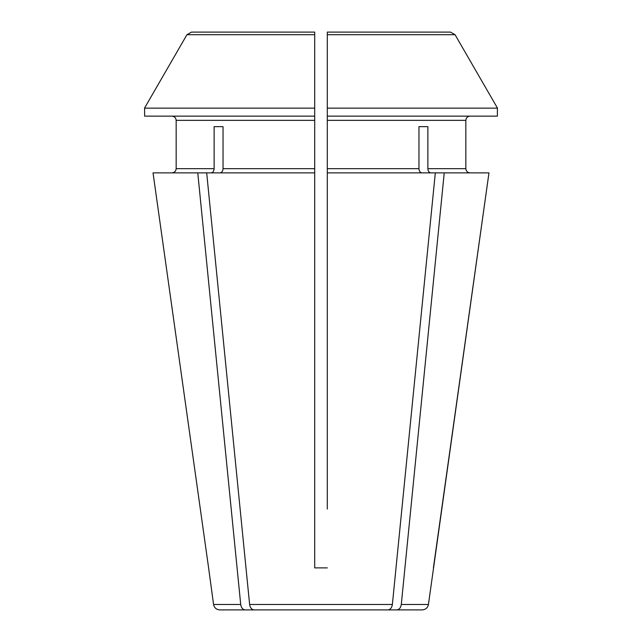 <?xml version="1.0" encoding="UTF-8"?>
<svg xmlns="http://www.w3.org/2000/svg" width="642" height="642" viewBox="0 0 642 642"><rect width="100%" height="100%" fill="white"/><g stroke="black" fill="none" stroke-linecap="round" stroke-linejoin="round"><path stroke-width="0.96" d="M371.774 32.1L327.3 32.1L327.3 34.724L327.3 32.1L450.507 32.1L455.066 34.724A413159.734 413159.734 0 0 1 497.494 108.153L327.3 108.153L327.3 172.875L444.232 172.875L401.29 604.475C400.744 607.789 399.268 609.595 396.868 609.9L387.953 609.9C390.352 609.595 391.829 607.789 392.374 604.475L435.316 172.875M497.381 108.153L497.381 116.146L327.3 116.146M270.226 32.1L314.7 32.1L314.7 38.4L314.7 32.1L191.493 32.1L314.7 32.1L314.7 116.146L144.619 116.146L144.619 108.153M314.7 108.153L144.506 108.153A413159.702 413159.702 0 0 1 186.934 34.724L191.493 32.1M314.7 116.146L314.7 168.669L223.039 168.669L223.039 126.651L214.123 126.651L214.123 168.669C213.922 171.181 212.927 172.586 211.154 172.875M387.953 609.9L254.047 609.9C251.648 609.595 250.171 607.789 249.626 604.475L206.684 172.875L153.029 172.875L208.602 567.881L153.029 172.875M254.047 609.9L245.132 609.9C242.732 609.595 241.256 607.789 240.71 604.475L197.768 172.875M223.039 168.669C222.838 171.181 221.843 172.586 220.07 172.875M223.039 126.651L214.123 126.651M314.7 525.854L314.7 567.881L327.3 567.881L314.7 567.881L314.7 172.875L206.684 172.875M418.961 126.651L427.877 126.651L418.961 126.651L418.961 168.669C419.162 171.181 420.157 172.586 421.93 172.875M427.877 126.651L427.877 168.669C428.078 171.181 429.073 172.586 430.846 172.875M240.71 604.475L213.569 604.475L208.602 567.881M433.398 567.881L488.971 172.875L428.431 604.475L401.29 604.475M428.431 604.475C427.724 607.797 425.646 609.611 422.187 609.9L396.868 609.9M327.3 32.1L327.3 38.4L327.3 32.1L450.507 32.1M327.3 120.343L465.835 120.343C466.132 117.831 467.528 116.435 470.04 116.146C467.528 116.435 466.132 117.831 465.835 120.343L465.835 168.669C466.132 171.181 467.528 172.586 470.04 172.875C467.528 172.586 466.132 171.181 465.835 168.669L427.877 168.669M488.971 172.875L444.232 172.875M327.3 509.05L327.3 172.875M171.96 172.875C174.472 172.586 175.868 171.181 176.165 168.669L176.165 120.343C175.868 117.831 174.472 116.435 171.96 116.146C174.472 116.435 175.868 117.831 176.165 120.343L176.165 168.669C175.868 171.181 174.472 172.586 171.96 172.875M314.7 168.669L314.7 172.875M245.132 609.9L219.813 609.9L245.132 609.9M497.494 108.153A413159.734 413159.734 0 0 0 455.066 34.724L327.3 34.724L327.3 108.153M144.506 108.153A413159.702 413159.702 0 0 1 186.934 34.724L314.7 34.724M418.961 168.669L327.3 168.669M392.374 604.475L249.626 604.475M314.7 120.343L176.165 120.343M214.123 168.669L176.165 168.669M213.569 604.475C214.276 607.797 216.354 609.611 219.813 609.9"/></g></svg>
